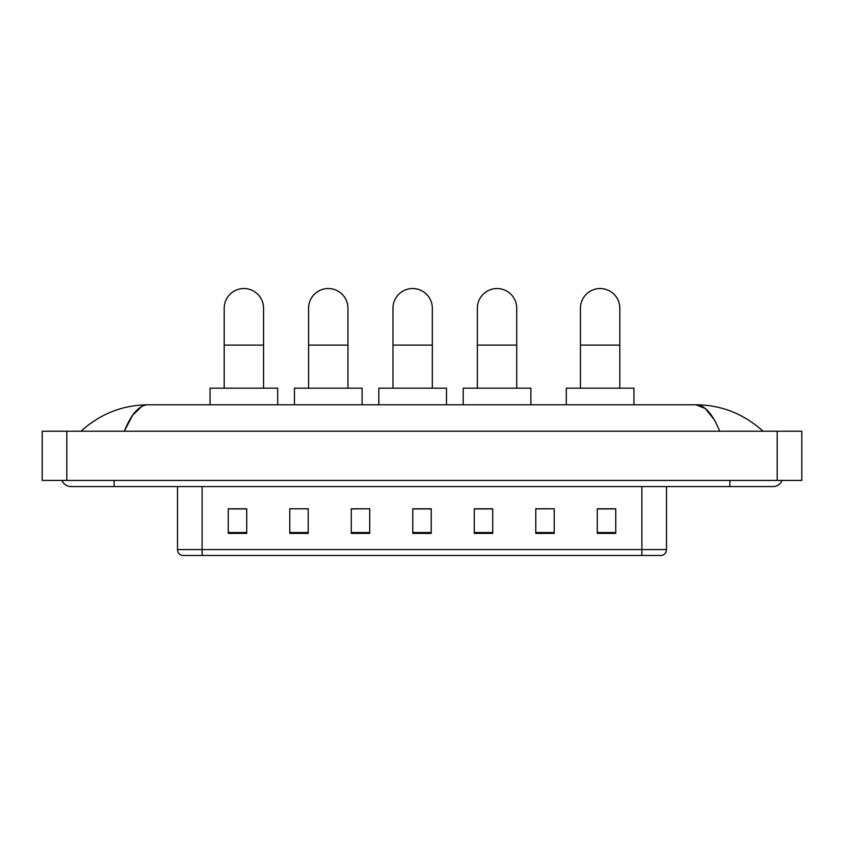 <?xml version="1.0" encoding="UTF-8"?>
<svg xmlns="http://www.w3.org/2000/svg" width="844" height="844" viewBox="0 0 844 844"><rect width="100%" height="100%" fill="white"/><g stroke="black" fill="none" stroke-linecap="round" stroke-linejoin="round"><path stroke-width="1.27" d="M641.883 555.468L641.883 549.56L666.486 549.56C666.317 552.514 664.84 554.476 662.055 555.468L181.945 555.468A6.151 6.151 0 0 1 177.514 549.56L177.514 486.577M615.74 533.387L615.74 508.784L597.288 508.784L597.288 533.387L615.74 533.387M554.234 533.387L554.234 508.784L535.782 508.784L535.782 533.387L554.234 533.387M492.727 533.387L492.727 508.784L474.275 508.784L474.275 533.387L492.727 533.387M246.712 533.387L246.712 508.784L228.26 508.784L228.26 533.387L246.712 533.387M308.218 533.387L308.218 508.784L289.766 508.784L289.766 533.387L308.218 533.387M369.725 533.387L369.725 508.784L351.273 508.784L351.273 533.387L369.725 533.387M431.221 533.387L431.221 508.784L412.779 508.784L412.779 533.387L431.221 533.387M554.234 508.784L535.782 508.911L554.234 508.784M369.725 508.784L351.273 508.911L369.725 508.784M306.119 508.911L308.218 508.911M474.898 508.911L492.727 508.911M431.221 508.911L412.779 508.911M246.712 508.911L228.26 508.911M615.74 508.911L597.288 508.911M114.162 480.426L114.162 486.577L772.893 486.577A9.843 9.843 0 0 0 782.019 480.426A9.843 9.843 0 0 1 772.893 486.577A9.843 9.843 0 0 0 782.019 480.426A9.843 9.843 0 0 1 772.893 486.577M61.981 480.426A9.843 9.843 0 0 0 71.107 486.577A9.843 9.843 0 0 1 61.981 480.426A9.843 9.843 0 0 0 71.107 486.577L114.162 486.577M719.7 431.221C712.642 413.855 704.719 405.046 695.92 404.782L148.08 404.782C139.281 405.046 131.358 413.855 124.3 431.221L132.582 415.322L141.686 406.513M66.803 431.221L801.8 431.221L801.8 480.426L42.2 480.426L42.2 431.221L66.803 431.221L66.803 480.426M801.8 431.221L801.8 480.426M760.961 429.322L763.05 431.221C743.691 413.792 721.314 404.972 695.92 404.782L705.289 408.528L714.066 419.479M83.039 429.322L80.95 431.221C100.214 413.834 122.591 405.014 148.08 404.782M224.198 388.177L224.198 308.218A19.686 19.686 0 0 1 243.874 288.532A19.686 19.686 0 0 1 263.56 308.218A19.686 19.686 0 0 0 243.874 288.532M263.56 388.177L263.56 308.218M277.708 404.782L277.708 388.177L210.05 388.177L210.05 404.782M308.587 388.177L308.587 308.218A19.686 19.686 0 0 1 328.263 288.532A19.686 19.686 0 0 1 347.95 308.218A19.686 19.686 0 0 0 328.263 288.532M347.95 388.177L347.95 308.218M362.097 404.782L362.097 388.177L294.44 388.177L294.44 404.782M392.966 388.177L392.966 308.218A19.686 19.686 0 0 1 412.653 288.532A19.686 19.686 0 0 1 432.328 308.218A19.686 19.686 0 0 0 412.653 288.532M432.328 388.177L432.328 308.218M446.476 404.782L446.476 388.177L378.819 388.177L378.819 404.782M477.356 388.177L477.356 308.218A19.686 19.686 0 0 1 497.042 288.532A19.686 19.686 0 0 1 516.718 308.218A19.686 19.686 0 0 0 497.042 288.532M516.718 388.177L516.718 308.218M530.865 404.782L530.865 388.177L463.208 388.177L463.208 404.782M580.44 388.177L580.44 308.218A19.686 19.686 0 0 1 600.126 288.532A19.686 19.686 0 0 1 619.802 308.218A19.686 19.686 0 0 0 600.126 288.532M619.802 388.177L619.802 308.218M633.949 404.782L633.949 388.177L566.292 388.177L566.292 404.782M177.514 549.56L202.117 549.56L202.117 555.468M202.117 486.577L202.117 549.56L641.883 549.56L641.883 486.577M431.221 532.532L412.779 532.532M369.725 532.532L351.273 532.532M308.218 532.532L289.766 532.532M246.712 532.532L228.26 532.532M492.727 532.532L474.275 532.532M554.234 532.532L535.782 532.532M615.74 532.532L597.288 532.532M729.838 480.426L729.838 486.577M777.197 431.221L777.197 480.426M224.198 345.122L263.56 345.122M308.587 345.122L347.95 345.122M392.966 345.122L432.328 345.122M477.356 345.122L516.718 345.122M580.44 345.122L619.802 345.122M666.486 549.56L666.486 486.577"/></g></svg>
